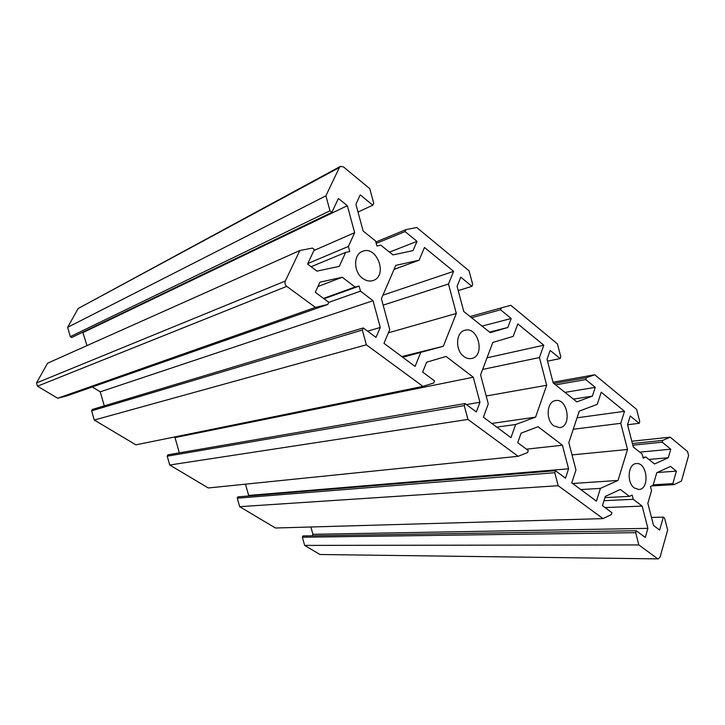 <?xml version="1.0" encoding="UTF-8"?>
<svg xmlns="http://www.w3.org/2000/svg" width="725" height="725" viewBox="0 0 725 725"><rect width="100%" height="100%" fill="white"/><g stroke="black" fill="none" stroke-linecap="round" stroke-linejoin="round"><path stroke-width="1.09" d="M651.476 517.451L663.312 517.115L664.58 518.085L667.662 530.057L660.04 557.144L658.282 558.884L319.942 554.507L658.282 558.884M496.77 427.125L515.647 424.506L510.971 437.683L483.385 417.183L488.287 403.888L480.584 374.879L492.81 342.463L513.228 336.355L517.822 323.93L543.804 345.209L487.019 357.815M491.795 423.436L535.594 417.129L515.647 424.506M580.816 489.565L600.418 488.387L596.43 501.165L571.78 482.859L575.967 469.963L568.826 442.658L579.257 411.138L597.273 404.323L601.206 392.216L624.515 411.311L577.055 417.799M572.641 483.493L618.026 480.439L600.418 488.387M663.312 517.115L659.632 530.075L653.551 525.48L647.833 503.34L651.548 490.635L650.479 486.484L653.116 485.243L656.778 472.718L670.525 466.402L676.398 471.132L657.222 472.519M319.942 554.507L304.654 545.399L638.843 544.937L657.394 558.567M304.654 545.399L302.379 537.225L635.671 532.667L638.843 544.937M302.379 537.225L302.923 535.929L636.233 530.736L635.671 532.667M312.276 535.784L312.901 534.298L647.896 528.344L645.268 537.452L636.233 530.736M605.058 507.582L642.151 506.095L647.896 528.344M312.901 534.298L310.871 526.984M603.998 500.685L633.251 499.308L642.151 506.095M604.949 497.613L629.418 496.38L632.164 495.093L633.251 499.308M239.667 506.666L237.274 498.184L554.77 472.7L558.187 485.705L239.667 506.666L275.464 528.008L602.992 518.611L611.32 514.623L611.918 512.675L602.466 505.651L605.33 496.389L620.364 489.475L629.418 496.38M558.187 485.705L602.992 518.611M237.274 498.184L237.873 496.861L555.432 470.706L554.77 472.7M248.394 496L248.648 495.438L568.572 468.803L565.491 478.183L555.432 470.706M526.432 449.165L562.401 445.232L568.572 468.803M248.648 495.438L245.494 484.164M167.221 456.17L464.263 405.61L465.042 403.553L167.883 454.82L167.221 456.17L169.732 465.006L467.951 419.431L518.148 456.297L527.592 452.554L528.289 450.542L517.722 442.694L521.076 433.151L538.113 426.708L562.401 445.232M518.148 456.297L208.283 487.97L169.732 465.006M651.621 485.949L674.078 484.617L681.428 481.101L688.605 455.563L687.59 451.557L670.19 437.166L631.81 441.226M482.642 369.433L539.427 357.543L543.804 345.209M486.194 395.986L546.686 385.265L539.427 357.543M546.686 385.265L535.594 417.129M553.809 425.856C545.39 420.029 546.768 401.315 555.595 400.572C567.793 398.016 572.125 426.653 559.673 427.65L553.809 425.856M573.267 429.254L620.754 423.318L624.515 411.311M572.034 454.901L627.515 449.482L620.754 423.318M627.515 449.482L618.026 480.439M634.293 487.961C626.382 482.515 628.04 463.619 636.378 463.583C647.389 462.079 649.981 489.429 638.798 489.502L634.293 487.961M653.243 484.817L672.836 483.629L676.398 471.132M674.078 484.617L672.836 483.629M632.399 443.528L662.741 440.392L670.19 437.166M632.825 445.177L662.215 442.187L662.741 440.392M639.704 452.128L670.779 449.201L662.215 442.187M648.839 459.423L668.305 457.756L670.779 449.201M642.957 457.303L645.857 457.04L654.53 463.973L668.305 457.756M627.56 424.75L639.178 423.318L630.224 415.987L627.533 424.66L633.297 446.999L642.123 454.049L643.193 458.218L645.857 457.04M553.03 382.238L594.754 374.762L636.613 409.389L639.731 421.506L639.178 423.318M553.846 383.498L586.362 377.716L594.754 374.762M555.567 384.875L585.755 379.565L586.362 377.716M564.965 392.379L595.261 387.349L585.755 379.565M573.393 399.122L592.379 396.131L595.261 387.349M547.511 361.15L560.135 358.585L550.166 350.42L547.031 359.337L553.22 382.999L576.846 401.877L592.379 396.131M470.054 316.517L510.781 305.298L557.434 343.895L560.778 356.718L560.135 358.585M285.306 281.046C284.572 283.085 285.061 284.862 286.765 286.366L37.483 386.198L36.531 382.936L285.306 281.046L299.842 250.533L312.403 248.059L314.369 249.563L307.563 264.045L316.943 271.132L339.3 266.356L345.68 252.373L349.758 251.539L348.381 246.446L307.781 263.574M36.531 382.936L47.56 363.216L299.842 250.533M401.786 356.564L443.319 346.251L402.737 357.271M394.056 269.383L419.077 260.221L395.787 265.377L381.404 298.7L389.751 329.639L383.969 343.324L415.072 366.433L420.572 352.858M311.107 266.728L345.68 252.373M37.483 386.198L57.692 398.243L315.402 307.4L286.765 286.366M57.692 398.243L66.763 395.923L327.791 304.446L315.402 307.4M317.958 286.52L342.254 277.24L319.961 282.179L315.284 292.302L328.76 302.307L327.791 304.446M323.522 298.419L355.069 287.018L342.254 277.24M323.984 298.763L359.12 286.085L355.069 287.018M328.742 302.361L360.488 291.151L359.12 286.085M92.302 386.978L100.24 391.826L373.04 300.73L360.488 291.151M100.24 391.826L104.273 405.882M367.611 331.171L380.263 327.446L373.04 300.73M91.631 410.83L94.277 420.038L366.343 344.81L362.337 330.047L91.631 410.83L92.356 409.462L363.252 327.936L376.012 337.415L380.263 327.446M362.337 330.047L363.252 327.936M94.277 420.038L135.901 444.842L422.956 386.389L366.343 344.81M174.145 437.057L175.006 437.583L473.28 377.227L446.038 356.437L426.608 362.237L422.666 372.07L434.556 380.906L433.731 382.981L422.956 386.389M175.006 437.583L179.329 452.853M466.42 404.577L479.941 402.266L473.28 377.227M465.042 403.553L476.334 411.945L479.941 402.266M467.951 419.431L464.263 405.61M340.424 166.387L78.137 308.524L339.4 167.493L340.424 166.387L343.478 166.904L369.795 188.681L373.701 203.208L372.813 205.166L358.014 212.035M70.289 336.645L329.975 210.794L331.887 212.316L71.666 337.515L70.289 336.645L67.615 327.356L78.137 308.524M67.615 327.356L325.906 195.813L329.975 210.794M339.4 167.493L325.906 195.813M86.982 345.608L82.75 332.177M463.828 356.437C466.374 358.349 468.984 359.029 471.649 358.467C485.433 356.029 478.346 326.114 464.942 330.265C455.798 332.005 454.974 350.248 463.828 356.437M388.419 332.793L456.324 313.481L443.319 346.251M383.144 305.143L448.494 284.001L456.324 313.481M382.927 295.175L453.623 271.349L448.494 284.001M419.077 260.221L424.469 247.47L453.623 271.349M362.563 278.309C366.116 280.928 369.668 281.644 373.221 280.475C388.21 275.799 376.782 244.86 362.409 251.403C353.338 254.484 353.41 271.83 362.563 278.309M313.925 250.515L354.652 232.698L348.381 246.446M83.212 332.476L347.347 205.701L354.652 232.698M331.887 212.316L338.394 198.478L347.347 205.701M389.497 252.128L417.011 241.362L413.06 250.614L392.968 254.901L380.815 245.186L376.909 245.983L375.559 240.99L363.153 231.067L355.912 204.233L360.234 194.862L372.813 205.166M376.212 243.419L405.076 231.583L417.011 241.362M375.84 242.032L405.918 229.644L405.076 231.583M458.209 290.598L471.912 286.33L472.673 284.417L469.066 270.797L416.739 227.505L405.918 229.644M489.556 332.104L507.817 327.51L490.209 332.63L463.755 311.487L457.085 286.33L460.756 277.186L471.912 286.33M482.034 326.096L511.188 318.493L507.817 327.51M471.576 317.74L500.567 309.792L511.188 318.493M501.283 307.898L500.567 309.792"/></g></svg>
